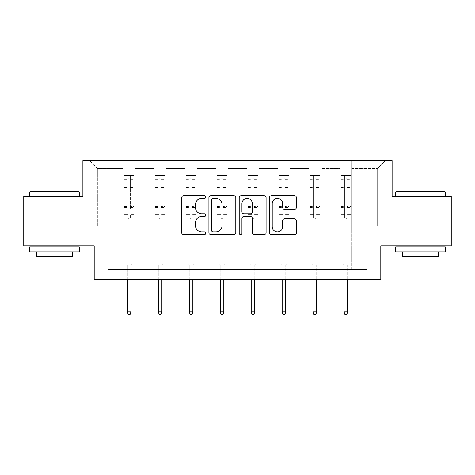 <?xml version="1.0" encoding="UTF-8"?>
<svg xmlns="http://www.w3.org/2000/svg" width="475" height="475" viewBox="0 0 475 475"><rect width="100%" height="100%" fill="white"/><g stroke="black" fill="none" stroke-linecap="round" stroke-linejoin="round"><path stroke-width="0.36" stroke-dasharray="2.38 1.78" d="M205.746 197.036A1.366 1.366 0 0 0 204.381 195.67L183.683 195.67A1.947 1.947 0 0 0 181.735 197.618L181.735 232.685A1.947 1.947 0 0 0 183.683 234.632L204.381 234.632A1.366 1.366 0 0 0 205.746 233.273A1.366 1.366 0 0 0 204.381 231.907L201.703 231.907A6.234 6.234 0 0 1 195.468 225.672L195.468 222.751A6.234 6.234 0 0 1 201.703 216.517L204.381 216.517A1.366 1.366 0 0 0 205.746 215.151A1.366 1.366 0 0 0 204.381 213.792L201.703 213.792A6.234 6.234 0 0 1 195.468 207.557L195.468 204.63A6.234 6.234 0 0 1 201.703 198.402L204.381 198.402A1.366 1.366 0 0 0 205.746 197.036M420.488 196.3L395.681 196.3L420.488 196.3M420.488 245.913L405.009 245.913L420.488 245.913M54.512 196.3L29.705 196.3L54.512 196.3M54.512 245.913L39.033 245.913L54.512 245.913M451.25 196.3L451.25 245.913L380.796 245.913L380.796 279.656L94.204 279.656L94.204 245.913L23.75 245.913L23.75 196.3L82.893 196.3L82.893 160.574L392.107 160.574L392.107 196.3L451.25 196.3M339.91 160.574L385.558 160.574L351.815 160.574L351.815 226.07L377.619 226.07L351.815 226.07L351.815 168.512L377.619 168.512L351.815 168.512L351.815 160.574L351.815 269.729L339.91 269.729L351.815 269.729L339.91 269.729L351.815 269.729L351.815 160.574L320.857 160.574L339.91 160.574L339.91 226.07L320.857 226.07L339.91 226.07L339.91 168.512L320.857 168.512L320.857 226.07L320.857 168.512L339.91 168.512L339.91 160.574L339.91 269.729L339.91 211.185L339.91 226.07L351.815 226.07L339.91 226.07L339.91 211.185L351.815 211.185L339.91 211.185L339.91 269.729L339.91 160.574M308.946 160.574L320.857 160.574L320.857 269.729L308.946 269.729L320.857 269.729L308.946 269.729L320.857 269.729L320.857 160.574L289.898 160.574L308.946 160.574L308.946 226.07L289.898 226.07L308.946 226.07L308.946 168.512L289.898 168.512L289.898 226.07L289.898 168.512L308.946 168.512L308.946 160.574L308.946 269.729L308.946 211.185L308.946 226.07L320.857 226.07L308.946 226.07L308.946 211.185L320.857 211.185L308.946 211.185L308.946 269.729L308.946 160.574M277.988 160.574L289.898 160.574L289.898 269.729L277.988 269.729L289.898 269.729L277.988 269.729L289.898 269.729L289.898 160.574L258.934 160.574L277.988 160.574L277.988 226.07L258.934 226.07L277.988 226.07L277.988 168.512L258.934 168.512L258.934 226.07L258.934 168.512L277.988 168.512L277.988 160.574L277.988 269.729L277.988 211.185L277.988 226.07L289.898 226.07L277.988 226.07L277.988 211.185L289.898 211.185L277.988 211.185L277.988 269.729L277.988 160.574M247.024 160.574L258.934 160.574L258.934 269.729L247.024 269.729L258.934 269.729L247.024 269.729L258.934 269.729L258.934 160.574L227.976 160.574L247.024 160.574L247.024 226.07L227.976 226.07L247.024 226.07L247.024 168.512L227.976 168.512L227.976 226.07L227.976 168.512L247.024 168.512L247.024 160.574L247.024 269.729L247.024 211.185L247.024 226.07L258.934 226.07L247.024 226.07L247.024 211.185L258.934 211.185L247.024 211.185L247.024 269.729L247.024 160.574M216.066 160.574L227.976 160.574L227.976 269.729L216.066 269.729L227.976 269.729L216.066 269.729L227.976 269.729L227.976 160.574L197.012 160.574L216.066 160.574L216.066 226.07L197.012 226.07L216.066 226.07L216.066 168.512L197.012 168.512L197.012 226.07L197.012 168.512L216.066 168.512L216.066 160.574L216.066 269.729L216.066 211.185L216.066 226.07L227.976 226.07L216.066 226.07L216.066 211.185L227.976 211.185L216.066 211.185L216.066 269.729L216.066 160.574M185.102 160.574L197.012 160.574L197.012 269.729L185.102 269.729L197.012 269.729L185.102 269.729L197.012 269.729L197.012 160.574L166.054 160.574L185.102 160.574L185.102 226.07L166.054 226.07L185.102 226.07L185.102 168.512L166.054 168.512L166.054 226.07L166.054 168.512L185.102 168.512L185.102 160.574L185.102 269.729L185.102 211.185L185.102 226.07L197.012 226.07L185.102 226.07L185.102 211.185L197.012 211.185L185.102 211.185L185.102 269.729L185.102 160.574M154.143 160.574L166.054 160.574L166.054 269.729L154.143 269.729L166.054 269.729L154.143 269.729L166.054 269.729L166.054 160.574L135.09 160.574L154.143 160.574L154.143 226.07L135.09 226.07L154.143 226.07L154.143 168.512L135.09 168.512L135.09 226.07L135.09 168.512L154.143 168.512L154.143 160.574L154.143 269.729L154.143 211.185L154.143 226.07L166.054 226.07L154.143 226.07L154.143 211.185L166.054 211.185L154.143 211.185L154.143 269.729L154.143 160.574M123.185 160.574L135.09 160.574L135.09 269.729L123.185 269.729L135.09 269.729L123.185 269.729L135.09 269.729L135.09 160.574L89.442 160.574L123.185 160.574L123.185 226.07L97.381 226.07L97.381 168.512L123.185 168.512L97.381 168.512L89.442 160.574L97.381 168.512L97.381 226.07L123.185 226.07L123.185 160.574L123.185 269.729L123.185 160.574M108.098 279.656L108.098 269.729L108.098 279.656L108.098 269.729L366.902 269.729L108.098 269.729L366.902 269.729L366.902 279.656M377.619 226.07L377.619 168.512L385.558 160.574L377.619 168.512L377.619 226.07M123.185 226.07L135.09 226.07L135.09 211.185L135.09 269.729L135.09 211.185L135.09 226.07L123.185 226.07L123.185 211.185L135.09 211.185L123.185 211.185L123.185 269.729L123.185 226.07M123.185 211.185L135.09 211.185L123.185 211.185M154.143 211.185L166.054 211.185L154.143 211.185M185.102 211.185L197.012 211.185L185.102 211.185M216.066 211.185L227.976 211.185L216.066 211.185M247.024 211.185L258.934 211.185L247.024 211.185M277.988 211.185L289.898 211.185L277.988 211.185M308.946 211.185L320.857 211.185L308.946 211.185M339.91 211.185L351.815 211.185L339.91 211.185M235.796 232.685L235.796 197.618A1.947 1.947 0 0 0 233.848 195.67L210.858 195.67A1.947 1.947 0 0 0 208.911 197.618L208.911 232.685A1.947 1.947 0 0 0 210.858 234.632L233.848 234.632A1.947 1.947 0 0 0 235.796 232.685M213.002 198.402A1.366 1.366 0 0 0 211.636 199.761L211.636 230.541A1.366 1.366 0 0 0 213.002 231.907L215.828 231.907A6.234 6.234 0 0 0 222.062 225.672L222.062 204.63A6.234 6.234 0 0 0 215.828 198.402L213.002 198.402M241.152 195.67L264.142 195.67A1.947 1.947 0 0 1 266.089 197.618L266.089 232.685A1.947 1.947 0 0 1 264.142 234.632L254.303 234.632A1.947 1.947 0 0 1 252.356 232.685L252.356 218.464A1.947 1.947 0 0 0 250.408 216.517L243.883 216.517A1.947 1.947 0 0 0 241.929 218.464L241.929 233.273A1.366 1.366 0 0 1 240.57 234.632A1.366 1.366 0 0 1 239.204 233.273L239.204 197.618A1.947 1.947 0 0 1 241.152 195.67M252.356 203.71A5.213 5.213 0 0 0 247.143 198.497A5.213 5.213 0 0 0 241.929 203.71L241.929 211.838A1.947 1.947 0 0 0 243.883 213.792L250.408 213.792A1.947 1.947 0 0 0 252.356 211.838L252.356 203.71M284.596 209.404L294.435 209.404A1.947 1.947 0 0 0 296.382 207.456L296.382 197.618A1.947 1.947 0 0 0 294.435 195.67L271.445 195.67A1.947 1.947 0 0 0 269.497 197.618L269.497 232.685A1.947 1.947 0 0 0 271.445 234.632L294.435 234.632A1.947 1.947 0 0 0 296.382 232.685L296.382 220.804A1.947 1.947 0 0 0 294.435 218.856L284.596 218.856A1.947 1.947 0 0 0 282.649 220.804L282.649 226.694A5.213 5.213 0 0 1 277.436 231.907A5.213 5.213 0 0 1 272.223 226.694L272.223 203.609A5.213 5.213 0 0 1 277.436 198.402A5.213 5.213 0 0 1 282.649 203.609L282.649 207.456A1.947 1.947 0 0 0 284.596 209.404M127.947 217.77A1.193 1.193 0 0 0 129.135 218.963A1.193 1.193 0 0 1 127.947 217.77L127.947 214.552L127.947 217.77M134.051 175.501L132.115 175.501L132.115 178.078L134.098 178.083L134.098 175.501L124.177 175.501L124.177 264.213L124.177 214.552L127.947 214.552L127.947 208.935L124.177 208.935M124.177 175.501L124.177 214.552L127.947 214.552L127.947 178.6C128.737 177.911 129.532 177.911 130.328 178.6L130.328 206.453L134.098 206.453L134.098 264.213L124.177 264.213L131.617 264.213L130.922 264.908L127.347 264.908L130.922 264.908L130.922 311.843L127.347 311.843L127.347 264.908L126.653 264.213L127.347 264.908L127.347 279.656M134.098 178.083L134.098 206.453M134.098 175.501L134.098 264.213L131.617 264.213L130.922 264.908L130.922 279.656M132.115 175.501L124.224 175.501M132.115 178.078L126.16 178.078L126.16 175.501M124.177 178.083L134.051 178.078M124.224 178.078L126.16 178.078M134.098 208.935L130.328 208.935L130.328 175.744L127.947 175.744L127.947 208.935M130.328 217.77A1.193 1.193 0 0 1 129.135 218.963A1.193 1.193 0 0 0 130.328 217.77L130.328 214.552L130.328 217.77M130.328 208.935L130.328 206.453M134.098 240L124.177 240M127.347 311.843L128.143 314.426L130.126 314.426L130.922 311.843M127.947 178.6L127.947 175.744M130.328 178.6L130.328 175.744M78.725 191.336L30.299 191.336M29.705 191.93L79.319 191.93M29.705 251.869L79.319 251.869M29.705 246.905L79.319 246.905M36.652 256.435L72.372 256.435M54.512 191.93L42.999 191.93L54.512 191.93M444.701 191.336L396.275 191.336M395.681 191.93L445.295 191.93M395.681 251.869L445.295 251.869M395.681 246.905L445.295 246.905M402.628 256.435L438.348 256.435M420.488 191.93L408.975 191.93L420.488 191.93M158.905 217.77A1.193 1.193 0 0 0 160.099 218.963A1.193 1.193 0 0 1 158.905 217.77L158.905 214.552L158.905 217.77M165.009 175.501L163.073 175.501L163.073 178.078L165.057 178.083L165.057 175.501L155.135 175.501L155.135 264.213L155.135 214.552L158.905 214.552L158.905 208.935L155.135 208.935M155.135 175.501L155.135 214.552L158.905 214.552L158.905 178.6C159.701 177.911 160.491 177.911 161.286 178.6L161.286 206.453L165.057 206.453L165.057 264.213L155.135 264.213L162.581 264.213L161.886 264.908L158.312 264.908L161.886 264.908L161.886 311.843L158.312 311.843L158.312 264.908L157.617 264.213L158.312 264.908L158.312 279.656M165.057 178.083L165.057 206.453M165.057 175.501L165.057 264.213L162.581 264.213L161.886 264.908L161.886 279.656M163.073 175.501L155.183 175.501M163.073 178.078L157.118 178.078L157.118 175.501M155.135 178.083L165.009 178.078M155.183 178.078L157.118 178.078M165.057 208.935L161.286 208.935L161.286 175.744L158.905 175.744L158.905 208.935M161.286 217.77A1.193 1.193 0 0 1 160.099 218.963A1.193 1.193 0 0 0 161.286 217.77L161.286 214.552L161.286 217.77M161.286 208.935L161.286 206.453M165.057 240L155.135 240M158.312 311.843L159.107 314.426L161.09 314.426L161.886 311.843M158.905 178.6L158.905 175.744M161.286 178.6L161.286 175.744M189.869 217.77A1.193 1.193 0 0 0 191.057 218.963A1.193 1.193 0 0 1 189.869 217.77L189.869 214.552L189.869 217.77M195.973 175.501L194.037 175.501L194.037 178.078L196.021 178.083L196.021 175.501L186.099 175.501L186.099 264.213L186.099 214.552L189.869 214.552L189.869 208.935L186.099 208.935M186.099 175.501L186.099 214.552L189.869 214.552L189.869 178.6C190.659 177.911 191.455 177.911 192.25 178.6L192.25 206.453L196.021 206.453L196.021 264.213L186.099 264.213L193.539 264.213L192.844 264.908L189.27 264.908L192.844 264.908L192.844 311.843L189.27 311.843L189.27 264.908L188.575 264.213L189.27 264.908L189.27 279.656M196.021 178.083L196.021 206.453M196.021 175.501L196.021 264.213L193.539 264.213L192.844 264.908L192.844 279.656M194.037 175.501L186.147 175.501M194.037 178.078L188.082 178.078L188.082 175.501M186.099 178.083L195.973 178.078M186.147 178.078L188.082 178.078M196.021 208.935L192.25 208.935L192.25 175.744L189.869 175.744L189.869 208.935M192.25 217.77A1.193 1.193 0 0 1 191.057 218.963A1.193 1.193 0 0 0 192.25 217.77L192.25 214.552L192.25 217.77M192.25 208.935L192.25 206.453M196.021 240L186.099 240M189.27 311.843L190.065 314.426L192.048 314.426L192.844 311.843M189.869 178.6L189.869 175.744M192.25 178.6L192.25 175.744M220.828 217.77A1.193 1.193 0 0 0 222.021 218.963A1.193 1.193 0 0 1 220.828 217.77L220.828 214.552L220.828 217.77M226.931 175.501L224.996 175.501L224.996 178.078L226.979 178.083L226.979 175.501L217.057 175.501L217.057 264.213L217.057 214.552L220.828 214.552L220.828 208.935L217.057 208.935M217.057 175.501L217.057 214.552L220.828 214.552L220.828 178.6C221.623 177.911 222.413 177.911 223.208 178.6L223.208 206.453L226.979 206.453L226.979 264.213L217.057 264.213L224.503 264.213L223.808 264.908L220.234 264.908L223.808 264.908L223.808 311.843L220.234 311.843L220.234 264.908L219.539 264.213L220.234 264.908L220.234 279.656M226.979 178.083L226.979 206.453M226.979 175.501L226.979 264.213L224.503 264.213L223.808 264.908L223.808 279.656M224.996 175.501L217.105 175.501M224.996 178.078L219.04 178.078L219.04 175.501M217.057 178.083L226.931 178.078M217.105 178.078L219.04 178.078M226.979 208.935L223.208 208.935L223.208 175.744L220.828 175.744L220.828 208.935M223.208 217.77A1.193 1.193 0 0 1 222.021 218.963A1.193 1.193 0 0 0 223.208 217.77L223.208 214.552L223.208 217.77M223.208 208.935L223.208 206.453M226.979 240L217.057 240M220.234 311.843L221.029 314.426L223.013 314.426L223.808 311.843M220.828 178.6L220.828 175.744M223.208 178.6L223.208 175.744M251.792 217.77A1.193 1.193 0 0 0 252.979 218.963A1.193 1.193 0 0 1 251.792 217.77L251.792 214.552L251.792 217.77M257.895 175.501L255.96 175.501L255.96 178.078L257.943 178.083L257.943 175.501L248.021 175.501L248.021 264.213L248.021 214.552L251.792 214.552L251.792 208.935L248.021 208.935M248.021 175.501L248.021 214.552L251.792 214.552L251.792 178.6C252.581 177.911 253.377 177.911 254.172 178.6L254.172 206.453L257.943 206.453L257.943 264.213L248.021 264.213L255.461 264.213L254.766 264.908L251.192 264.908L254.766 264.908L254.766 311.843L251.192 311.843L251.192 264.908L250.497 264.213L251.192 264.908L251.192 279.656M257.943 178.083L257.943 206.453M257.943 175.501L257.943 264.213L255.461 264.213L254.766 264.908L254.766 279.656M255.96 175.501L248.069 175.501M255.96 178.078L250.004 178.078L250.004 175.501M248.021 178.083L257.895 178.078M248.069 178.078L250.004 178.078M257.943 208.935L254.172 208.935L254.172 175.744L251.792 175.744L251.792 208.935M254.172 217.77A1.193 1.193 0 0 1 252.979 218.963A1.193 1.193 0 0 0 254.172 217.77L254.172 214.552L254.172 217.77M254.172 208.935L254.172 206.453M257.943 240L248.021 240M251.192 311.843L251.987 314.426L253.971 314.426L254.766 311.843M251.792 178.6L251.792 175.744M254.172 178.6L254.172 175.744M282.75 217.77A1.193 1.193 0 0 0 283.943 218.963A1.193 1.193 0 0 1 282.75 217.77L282.75 214.552L282.75 217.77M288.853 175.501L286.918 175.501L286.918 178.078L288.901 178.083L288.901 175.501L278.979 175.501L278.979 264.213L278.979 214.552L282.75 214.552L282.75 208.935L278.979 208.935M278.979 175.501L278.979 214.552L282.75 214.552L282.75 178.6C283.545 177.911 284.335 177.911 285.131 178.6L285.131 206.453L288.901 206.453L288.901 264.213L278.979 264.213L286.425 264.213L285.73 264.908L282.156 264.908L285.73 264.908L285.73 311.843L282.156 311.843L282.156 264.908L281.461 264.213L282.156 264.908L282.156 279.656M288.901 178.083L288.901 206.453M288.901 175.501L288.901 264.213L286.425 264.213L285.73 264.908L285.73 279.656M286.918 175.501L279.027 175.501M286.918 178.078L280.962 178.078L280.962 175.501M278.979 178.083L288.853 178.078M279.027 178.078L280.962 178.078M288.901 208.935L285.131 208.935L285.131 175.744L282.75 175.744L282.75 208.935M285.131 217.77A1.193 1.193 0 0 1 283.943 218.963A1.193 1.193 0 0 0 285.131 217.77L285.131 214.552L285.131 217.77M285.131 208.935L285.131 206.453M288.901 240L278.979 240M282.156 311.843L282.952 314.426L284.935 314.426L285.73 311.843M282.75 178.6L282.75 175.744M285.131 178.6L285.131 175.744M313.714 217.77A1.193 1.193 0 0 0 314.901 218.963A1.193 1.193 0 0 1 313.714 217.77L313.714 214.552L313.714 217.77M319.817 175.501L317.882 175.501L317.882 178.078L319.865 178.083L319.865 175.501L309.943 175.501L309.943 264.213L309.943 214.552L313.714 214.552L313.714 208.935L309.943 208.935M309.943 175.501L309.943 214.552L313.714 214.552L313.714 178.6C314.503 177.911 315.299 177.911 316.095 178.6L316.095 206.453L319.865 206.453L319.865 264.213L309.943 264.213L317.383 264.213L316.688 264.908L313.114 264.908L316.688 264.908L316.688 311.843L313.114 311.843L313.114 264.908L312.419 264.213L313.114 264.908L313.114 279.656M319.865 178.083L319.865 206.453M319.865 175.501L319.865 264.213L317.383 264.213L316.688 264.908L316.688 279.656M317.882 175.501L309.991 175.501M317.882 178.078L311.927 178.078L311.927 175.501M309.943 178.083L319.817 178.078M309.991 178.078L311.927 178.078M319.865 208.935L316.095 208.935L316.095 175.744L313.714 175.744L313.714 208.935M316.095 217.77A1.193 1.193 0 0 1 314.901 218.963A1.193 1.193 0 0 0 316.095 217.77L316.095 214.552L316.095 217.77M316.095 208.935L316.095 206.453M319.865 240L309.943 240M313.114 311.843L313.91 314.426L315.893 314.426L316.688 311.843M313.714 178.6L313.714 175.744M316.095 178.6L316.095 175.744M344.672 217.77A1.193 1.193 0 0 0 345.865 218.963A1.193 1.193 0 0 1 344.672 217.77L344.672 214.552L344.672 217.77M350.776 175.501L348.84 175.501L348.84 178.078L350.823 178.083L350.823 175.501L340.902 175.501L340.902 264.213L340.902 214.552L344.672 214.552L344.672 208.935L340.902 208.935M340.902 175.501L340.902 214.552L344.672 214.552L344.672 178.6C345.468 177.911 346.257 177.911 347.053 178.6L347.053 206.453L350.823 206.453L350.823 264.213L340.902 264.213L348.347 264.213L347.652 264.908L344.078 264.908L347.652 264.908L347.652 311.843L344.078 311.843L344.078 264.908L343.383 264.213L344.078 264.908L344.078 279.656M350.823 178.083L350.823 206.453M350.823 175.501L350.823 264.213L348.347 264.213L347.652 264.908L347.652 279.656M348.84 175.501L340.949 175.501M348.84 178.078L342.885 178.078L342.885 175.501M340.902 178.083L350.776 178.078M340.949 178.078L342.885 178.078M350.823 208.935L347.053 208.935L347.053 175.744L344.672 175.744L344.672 208.935M347.053 217.77A1.193 1.193 0 0 1 345.865 218.963A1.193 1.193 0 0 0 347.053 217.77L347.053 214.552L347.053 217.77M347.053 208.935L347.053 206.453M350.823 240L340.902 240M344.078 311.843L344.874 314.426L346.857 314.426L347.652 311.843M344.672 178.6L344.672 175.744M347.053 178.6L347.053 175.744M127.947 185.98L124.177 185.98M124.177 187.399L127.947 187.399M124.177 206.453L127.947 206.453M134.098 235.832L124.177 235.832M134.098 214.552L130.328 214.552L134.098 214.552M127.947 210.063L124.177 210.063M134.098 210.063L130.328 210.063M124.177 207.575L127.947 207.575M130.328 207.575L134.098 207.575M134.098 185.98L130.328 185.98M130.328 187.399L134.098 187.399M127.947 177.876L124.177 177.876M124.177 179.289L127.947 179.289M134.098 177.876L130.328 177.876M130.328 179.289L134.098 179.289M134.098 238.883L124.177 238.883M158.905 185.98L155.135 185.98M155.135 187.399L158.905 187.399M155.135 206.453L158.905 206.453M165.057 235.832L155.135 235.832M165.057 214.552L161.286 214.552L165.057 214.552M158.905 210.063L155.135 210.063M165.057 210.063L161.286 210.063M155.135 207.575L158.905 207.575M161.286 207.575L165.057 207.575M165.057 185.98L161.286 185.98M161.286 187.399L165.057 187.399M158.905 177.876L155.135 177.876M155.135 179.289L158.905 179.289M165.057 177.876L161.286 177.876M161.286 179.289L165.057 179.289M165.057 238.883L155.135 238.883M189.869 185.98L186.099 185.98M186.099 187.399L189.869 187.399M186.099 206.453L189.869 206.453M196.021 235.832L186.099 235.832M196.021 214.552L192.25 214.552L196.021 214.552M189.869 210.063L186.099 210.063M196.021 210.063L192.25 210.063M186.099 207.575L189.869 207.575M192.25 207.575L196.021 207.575M196.021 185.98L192.25 185.98M192.25 187.399L196.021 187.399M189.869 177.876L186.099 177.876M186.099 179.289L189.869 179.289M196.021 177.876L192.25 177.876M192.25 179.289L196.021 179.289M196.021 238.883L186.099 238.883M220.828 185.98L217.057 185.98M217.057 187.399L220.828 187.399M217.057 206.453L220.828 206.453M226.979 235.832L217.057 235.832M226.979 214.552L223.208 214.552L226.979 214.552M220.828 210.063L217.057 210.063M226.979 210.063L223.208 210.063M217.057 207.575L220.828 207.575M223.208 207.575L226.979 207.575M226.979 185.98L223.208 185.98M223.208 187.399L226.979 187.399M220.828 177.876L217.057 177.876M217.057 179.289L220.828 179.289M226.979 177.876L223.208 177.876M223.208 179.289L226.979 179.289M226.979 238.883L217.057 238.883M251.792 185.98L248.021 185.98M248.021 187.399L251.792 187.399M248.021 206.453L251.792 206.453M257.943 235.832L248.021 235.832M257.943 214.552L254.172 214.552L257.943 214.552M251.792 210.063L248.021 210.063M257.943 210.063L254.172 210.063M248.021 207.575L251.792 207.575M254.172 207.575L257.943 207.575M257.943 185.98L254.172 185.98M254.172 187.399L257.943 187.399M251.792 177.876L248.021 177.876M248.021 179.289L251.792 179.289M257.943 177.876L254.172 177.876M254.172 179.289L257.943 179.289M257.943 238.883L248.021 238.883M282.75 185.98L278.979 185.98M278.979 187.399L282.75 187.399M278.979 206.453L282.75 206.453M288.901 235.832L278.979 235.832M288.901 214.552L285.131 214.552L288.901 214.552M282.75 210.063L278.979 210.063M288.901 210.063L285.131 210.063M278.979 207.575L282.75 207.575M285.131 207.575L288.901 207.575M288.901 185.98L285.131 185.98M285.131 187.399L288.901 187.399M282.75 177.876L278.979 177.876M278.979 179.289L282.75 179.289M288.901 177.876L285.131 177.876M285.131 179.289L288.901 179.289M288.901 238.883L278.979 238.883M313.714 185.98L309.943 185.98M309.943 187.399L313.714 187.399M309.943 206.453L313.714 206.453M319.865 235.832L309.943 235.832M319.865 214.552L316.095 214.552L319.865 214.552M313.714 210.063L309.943 210.063M319.865 210.063L316.095 210.063M309.943 207.575L313.714 207.575M316.095 207.575L319.865 207.575M319.865 185.98L316.095 185.98M316.095 187.399L319.865 187.399M313.714 177.876L309.943 177.876M309.943 179.289L313.714 179.289M319.865 177.876L316.095 177.876M316.095 179.289L319.865 179.289M319.865 238.883L309.943 238.883M344.672 185.98L340.902 185.98M340.902 187.399L344.672 187.399M340.902 206.453L344.672 206.453M350.823 235.832L340.902 235.832M350.823 214.552L347.053 214.552L350.823 214.552M344.672 210.063L340.902 210.063M350.823 210.063L347.053 210.063M340.902 207.575L344.672 207.575M347.053 207.575L350.823 207.575M350.823 185.98L347.053 185.98M347.053 187.399L350.823 187.399M344.672 177.876L340.902 177.876M340.902 179.289L344.672 179.289M350.823 177.876L347.053 177.876M347.053 179.289L350.823 179.289M350.823 238.883L340.902 238.883M405.009 245.913L405.009 196.3M39.033 245.913L39.033 196.3M69.991 245.913L69.991 196.3M435.967 245.913L435.967 196.3M66.025 256.435L66.025 191.93L66.619 191.336M41.016 245.913L41.016 196.3M68.008 245.913L68.008 196.3M42.406 191.336L42.999 191.93L42.999 256.435M432.001 256.435L432.001 191.93L432.594 191.336M406.992 245.913L406.992 196.3M433.984 245.913L433.984 196.3M408.381 191.336L408.975 191.93L408.975 256.435"/><path stroke-width="0.71" d="M205.746 197.036A1.366 1.366 0 0 0 204.381 195.67L183.683 195.67A1.947 1.947 0 0 0 181.735 197.618L181.735 232.685A1.947 1.947 0 0 0 183.683 234.632L204.381 234.632A1.366 1.366 0 0 0 205.746 233.273A1.366 1.366 0 0 0 204.381 231.907L201.703 231.907A6.234 6.234 0 0 1 195.468 225.672L195.468 222.751A6.234 6.234 0 0 1 201.703 216.517L204.381 216.517A1.366 1.366 0 0 0 205.746 215.151A1.366 1.366 0 0 0 204.381 213.792L201.703 213.792A6.234 6.234 0 0 1 195.468 207.557L195.468 204.63A6.234 6.234 0 0 1 201.703 198.402L204.381 198.402A1.366 1.366 0 0 0 205.746 197.036M294.435 209.404A1.947 1.947 0 0 0 296.382 207.456L296.382 197.618A1.947 1.947 0 0 0 294.435 195.67L271.445 195.67A1.947 1.947 0 0 0 269.497 197.618L269.497 232.685A1.947 1.947 0 0 0 271.445 234.632L294.435 234.632A1.947 1.947 0 0 0 296.382 232.685L296.382 220.804A1.947 1.947 0 0 0 294.435 218.856L284.596 218.856A1.947 1.947 0 0 0 282.649 220.804L282.649 226.694A5.213 5.213 0 0 1 277.436 231.907A5.213 5.213 0 0 1 272.223 226.694L272.223 203.609A5.213 5.213 0 0 1 277.436 198.402A5.213 5.213 0 0 1 282.649 203.609L282.649 207.456A1.947 1.947 0 0 0 284.596 209.404L294.435 209.404M366.902 279.656L380.796 279.656L380.796 245.913L451.25 245.913L451.25 196.3L392.107 196.3L392.107 160.574L82.893 160.574L82.893 196.3L23.75 196.3L23.75 245.913L94.204 245.913L94.204 279.656L366.902 279.656L366.902 269.729L108.098 269.729L108.098 279.656M235.796 197.618A1.947 1.947 0 0 0 233.848 195.67L210.858 195.67A1.947 1.947 0 0 0 208.911 197.618L208.911 232.685A1.947 1.947 0 0 0 210.858 234.632L233.848 234.632A1.947 1.947 0 0 0 235.796 232.685L235.796 197.618M241.152 195.67L264.142 195.67A1.947 1.947 0 0 1 266.089 197.618L266.089 232.685A1.947 1.947 0 0 1 264.142 234.632L254.303 234.632A1.947 1.947 0 0 1 252.356 232.685L252.356 218.464A1.947 1.947 0 0 0 250.408 216.517L243.883 216.517A1.947 1.947 0 0 0 241.929 218.464L241.929 233.273A1.366 1.366 0 0 1 240.57 234.632A1.366 1.366 0 0 1 239.204 233.273L239.204 197.618A1.947 1.947 0 0 1 241.152 195.67M213.002 198.402A1.366 1.366 0 0 0 211.636 199.761L211.636 230.541A1.366 1.366 0 0 0 213.002 231.907L215.828 231.907A6.234 6.234 0 0 0 222.062 225.672L222.062 204.63A6.234 6.234 0 0 0 215.828 198.402L213.002 198.402M252.356 203.71A5.213 5.213 0 0 0 247.143 198.497A5.213 5.213 0 0 0 241.929 203.71L241.929 211.838A1.947 1.947 0 0 0 243.883 213.792L250.408 213.792A1.947 1.947 0 0 0 252.356 211.838L252.356 203.71M130.922 311.843L130.126 314.426L128.143 314.426L127.347 311.843L130.922 311.843L130.922 279.656M127.347 311.843L127.347 279.656M30.299 191.336L78.725 191.336L79.319 191.93L29.705 191.93L30.299 191.336M54.512 251.869L29.705 251.869L29.705 246.905L79.319 246.905L79.319 251.869L54.512 251.869M72.372 251.869L72.372 256.435L36.652 256.435L36.652 251.869M396.275 191.336L444.701 191.336L445.295 191.93L395.681 191.93L396.275 191.336M420.488 251.869L395.681 251.869L395.681 246.905L445.295 246.905L445.295 251.869L420.488 251.869M438.348 251.869L438.348 256.435L402.628 256.435L402.628 251.869M161.886 311.843L161.09 314.426L159.107 314.426L158.312 311.843L161.886 311.843L161.886 279.656M158.312 311.843L158.312 279.656M192.844 311.843L192.048 314.426L190.065 314.426L189.27 311.843L192.844 311.843L192.844 279.656M189.27 311.843L189.27 279.656M223.808 311.843L223.013 314.426L221.029 314.426L220.234 311.843L223.808 311.843L223.808 279.656M220.234 311.843L220.234 279.656M254.766 311.843L253.971 314.426L251.987 314.426L251.192 311.843L254.766 311.843L254.766 279.656M251.192 311.843L251.192 279.656M285.73 311.843L284.935 314.426L282.952 314.426L282.156 311.843L285.73 311.843L285.73 279.656M282.156 311.843L282.156 279.656M316.688 311.843L315.893 314.426L313.91 314.426L313.114 311.843L316.688 311.843L316.688 279.656M313.114 311.843L313.114 279.656M347.652 311.843L346.857 314.426L344.874 314.426L344.078 311.843L347.652 311.843L347.652 279.656M344.078 311.843L344.078 279.656M29.705 196.3L29.705 191.93M41.016 246.905L41.016 245.913M68.008 246.905L68.008 245.913M79.319 196.3L79.319 191.93M395.681 196.3L395.681 191.93M406.992 246.905L406.992 245.913M433.984 246.905L433.984 245.913M445.295 196.3L445.295 191.93"/></g></svg>
